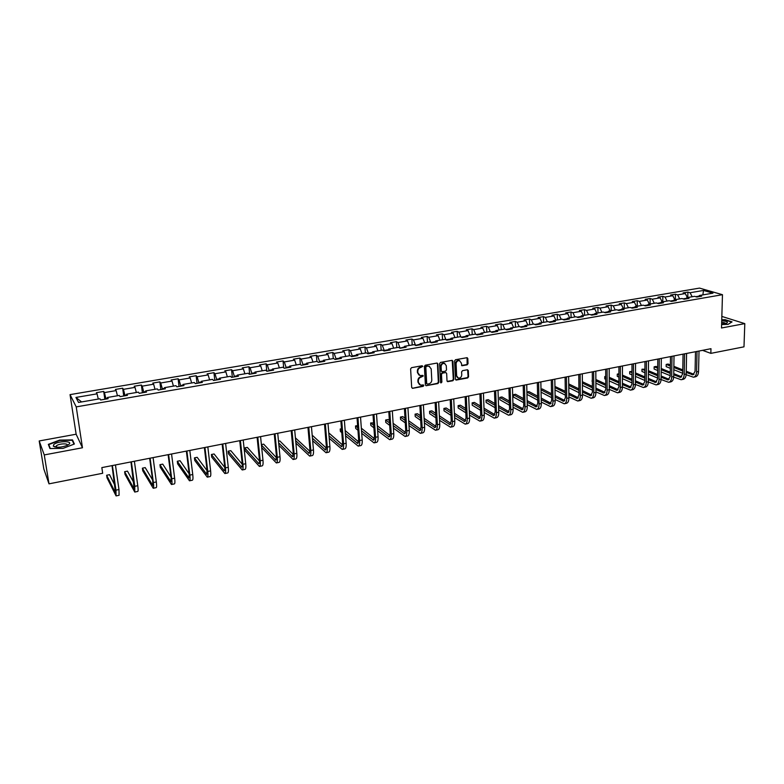 <?xml version="1.0" encoding="UTF-8"?>
<svg xmlns="http://www.w3.org/2000/svg" width="784" height="784" viewBox="0 0 784 784"><rect width="100%" height="100%" fill="white"/><g stroke="black" fill="none" stroke-linecap="round" stroke-linejoin="round"><path stroke-width="1.18" d="M422.782 366.363L422.047 365.765L411.541 367.667L410.61 368.882L411.688 387.472L412.737 388.315L423.174 386.345L423.821 385.503L423.35 384.915L420.567 385.15L418.421 382.474L418.333 380.926C418.421 378.897 419.401 377.604 421.302 377.055L423.301 375.957L422.821 375.369L420.077 375.605L417.892 372.89L417.803 371.342C417.882 369.303 418.872 368.01 420.773 367.461L422.782 366.363M419.019 375.115L417.441 372.616L417.353 371.067C417.431 369.029 418.421 367.735 420.322 367.186L421.674 366.941L422.213 365.756M412.355 388.305L422.723 386.061L423.272 384.905M419.518 384.65L417.97 382.19L417.892 380.652C417.97 378.623 418.95 377.329 420.851 376.781L422.204 376.526L422.743 375.36M467.117 364.854L468.028 363.668L467.813 358.523L467.137 357.68L455.533 359.719L454.612 360.914L455.445 379.24L456.102 380.073L467.666 377.966L468.567 376.781L468.313 370.616L467.323 369.774L462.521 370.665L461.609 371.861L461.747 374.919C461.511 377.094 460.394 378.153 458.405 378.104L456.641 375.879L456.102 363.815C456.327 361.659 457.435 360.591 459.414 360.62L461.217 362.884L461.982 365.736L467.117 364.854L467.088 357.671M721.515 327.986L744.8 323.625L743.987 346.832L710.843 353.368L710.97 348.694L101.842 467.607L102.675 473.271L49 483.846L44.257 454.926L82.467 447.762L76.224 406.886L722.466 294.696L721.515 327.986M437.884 363.943L436.864 363.09L425.32 365.177L424.389 366.383L425.389 384.895L426.055 385.728L437.893 383.572L438.815 382.367L437.884 363.943L437.188 363.09M440.51 362.433L451.927 360.366L452.936 361.218L453.769 379.554L452.868 380.75L447.664 381.651L447.007 380.828L446.655 373.4L445.645 372.557L442.401 373.155L441.49 374.36L441.872 382.102L440.98 382.945L440.52 382.357L439.589 363.639L440.51 362.433M76.224 406.886L70.041 394.626L699.514 288.1L722.466 294.696M687.784 297.499L687.891 292.089L683.109 292.902L685.304 293.559L677.611 294.872L675.436 294.206L670.604 295.029L672.78 295.695L664.999 297.018L662.843 296.342L657.972 297.175L660.118 297.851L652.259 299.194L650.132 298.508L645.203 299.351L647.329 300.027L639.391 301.389L637.284 300.693L632.306 301.536L634.403 302.232L626.377 303.604L624.299 302.898L619.272 303.761L621.34 304.466L613.235 305.848L611.177 305.133L606.101 305.995L608.139 306.711L599.946 308.112L597.927 307.387L592.782 308.259L594.801 308.984L586.52 310.395L584.521 309.67L579.337 310.552L581.316 311.287L572.947 312.708L570.987 311.973L565.734 312.865L567.685 313.61L559.227 315.05L557.297 314.296L551.995 315.197L553.916 315.952L545.36 317.412L543.459 316.648L538.098 317.559L539.99 318.333L531.346 319.803L529.474 319.029L524.055 319.95L525.917 320.734L517.175 322.224L515.333 321.43L509.855 322.361L511.687 323.155L502.848 324.664L501.045 323.861L495.498 324.801L497.301 325.605L488.363 327.134L486.59 326.32L480.984 327.271L482.748 328.084L473.712 329.633L471.978 328.81L466.313 329.77L468.038 330.593L458.905 332.151L457.199 331.318L451.476 332.289L453.162 333.131L443.93 334.709L442.254 333.857L436.463 334.846L438.119 335.699L428.779 337.287L427.143 336.434L421.292 337.424L422.909 338.296L413.462 339.903L411.865 339.031L405.936 340.04L407.513 340.913L397.958 342.539L396.41 341.657L390.412 342.677L391.951 343.568L382.288 345.215L380.769 344.313L374.713 345.352L376.212 346.254L366.432 347.92L364.962 347.008L358.827 348.047L360.277 348.968L350.389 350.654L348.958 349.723L342.755 350.781L344.166 351.712L334.16 353.417L332.769 352.477L326.497 353.545L327.869 354.495L317.736 356.22L316.393 355.26L310.043 356.348L311.366 357.308L301.125 359.052L299.821 358.082L293.402 359.18L294.676 360.15L284.308 361.924L283.053 360.934L276.556 362.041L277.781 363.031L267.285 364.825L266.09 363.815L259.504 364.942L260.69 365.942L250.067 367.755L248.92 366.736L242.256 367.872L243.383 368.892L232.632 370.734L231.535 369.695L224.792 370.842L225.87 371.881L214.992 373.743L213.944 372.684L207.123 373.85L208.142 374.909L197.127 376.781L196.137 375.712L189.228 376.888L190.198 377.966L179.046 379.868L178.105 378.78L171.108 379.975L172.029 381.063L160.74 382.984L159.858 381.886L152.772 383.092L153.635 384.199L142.198 386.149L141.375 385.032L134.201 386.247L135.005 387.374L123.431 389.344L122.657 388.207L115.405 389.442L116.14 390.589L104.419 392.588L103.713 391.432L96.363 392.686L97.04 393.842L75.94 397.439L78.537 402.457L99.931 398.772L100.636 399.977L108.133 398.684L107.408 397.488L107.349 398.821M687.891 292.089L690.087 292.736L703.542 290.443L712.96 293.157L699.397 295.499L701.66 296.166L696.829 297.009L694.575 296.332L686.813 297.665L689.058 298.351L684.177 299.194L681.943 298.508L674.103 299.851L676.318 300.546L671.388 301.399L669.183 300.703L661.255 302.065L663.45 302.771L658.462 303.633L656.277 302.928L648.28 304.3L650.446 305.015L645.408 305.887L643.252 305.172L635.158 306.564L637.294 307.289L632.208 308.171L630.071 307.436L621.898 308.847L624.015 309.582L618.86 310.474L616.763 309.739L608.502 311.16L610.579 311.905L605.375 312.796L603.308 312.052L594.948 313.492L597.006 314.247L591.744 315.158L589.705 314.394L581.258 315.854L583.286 316.618L577.965 317.53L575.956 316.765L567.42 318.235L569.409 319.01L564.039 319.941L562.05 319.157L553.426 320.646L555.386 321.43L549.947 322.371L547.996 321.577L539.274 323.086L541.205 323.88L535.707 324.831L533.786 324.027L524.966 325.546L526.868 326.36L521.311 327.32L519.42 326.507L510.502 328.045L512.364 328.868L506.748 329.839L504.896 329.006L495.87 330.564L497.703 331.397L492.019 332.377L490.206 331.534L481.082 333.112L482.875 333.955L477.133 334.954L475.349 334.102L466.117 335.689L467.881 336.552L462.06 337.551L460.316 336.689L450.986 338.296L452.711 339.168L446.831 340.187L445.116 339.305L435.679 340.932L437.364 341.824L431.416 342.843L429.75 341.951L420.195 343.598L421.841 344.499L415.824 345.538L414.197 344.637L404.534 346.293L406.141 347.214L400.056 348.263L398.468 347.341L388.688 349.027L390.256 349.958L384.091 351.016L382.553 350.085L372.665 351.791L374.184 352.731L367.951 353.809L366.442 352.859L356.436 354.584L357.916 355.544L351.614 356.632L350.154 355.662L340.031 357.406L341.461 358.386L335.082 359.484L333.661 358.504L323.42 360.268L324.801 361.257L318.343 362.375L316.971 361.385L306.603 363.168L307.945 364.168L301.409 365.305L300.086 364.295L289.59 366.099L290.884 367.118L284.269 368.264L282.995 367.235L272.371 369.068L273.616 370.107L266.913 371.263L265.698 370.215L254.947 372.067L256.133 373.125L249.351 374.291L248.185 373.233L237.297 375.105L238.434 376.183L231.574 377.369L230.447 376.291L219.432 378.182L220.52 379.27L213.562 380.475L212.503 379.378L201.341 381.298L202.37 382.406L195.334 383.621L194.324 382.514L183.025 384.454L184.005 385.581L176.87 386.816L175.92 385.679L164.483 387.659L165.395 388.795L158.172 390.04L157.28 388.893L145.697 390.893L146.549 392.049L139.238 393.313L138.405 392.147L126.675 394.166L127.469 395.342L120.06 396.626L119.295 395.44L107.408 397.488M686.284 298.322L683.119 298.871M687.382 297.567L685.304 293.559M679.679 298.89L677.611 294.872M686.813 297.665L685.804 298.91M673.583 300.507L670.34 301.066M674.838 299.733L672.78 295.695M667.057 301.066L664.999 297.018M674.103 299.851L673.113 301.105M660.745 302.722L657.433 303.3M662.166 301.909L660.118 297.851M654.307 303.271L652.259 299.194M661.255 302.065L660.275 303.32M647.77 304.966L644.379 305.544M649.368 304.114L647.329 300.027M641.42 305.486L639.391 301.389M648.28 304.3L647.319 305.554M634.658 307.22L631.198 307.818M636.422 306.348L634.403 302.232M628.396 307.73L626.377 303.604M635.158 306.564L634.217 307.818M621.408 309.513L617.87 310.121M623.349 308.602L621.34 304.466M615.234 309.994L613.235 305.848M621.898 308.847L620.977 310.111M608.021 311.816L604.395 312.444M610.138 310.876L608.139 306.711M601.936 312.287L599.946 308.112M608.502 311.16L607.59 312.414M594.488 314.159L590.783 314.796M596.781 313.179L594.801 308.984M588.5 314.6L586.52 310.395M594.948 313.492L594.066 314.756M580.797 316.52L577.014 317.167M583.286 315.501L581.316 311.287M574.907 316.942L572.947 312.708M581.258 315.854L580.385 317.118M566.969 318.902L563.098 319.568M569.645 317.853L567.685 313.61M561.177 319.313L559.227 315.05M567.42 318.235L566.567 319.5M552.985 321.313L549.025 321.999M555.856 320.225L553.916 315.952M547.291 321.705L545.36 317.412M553.426 320.646L552.593 321.92M538.843 323.753L534.796 324.449M541.911 322.626L539.99 318.333M533.257 324.115L531.346 319.803M539.274 323.086L538.461 324.36M524.555 326.222L520.419 326.938M527.818 325.056L525.917 320.734M519.077 326.565L517.175 322.224M524.966 325.546L524.173 326.83M510.1 328.712L505.866 329.447M513.579 327.516L511.687 323.155M504.729 329.035L502.848 324.664M510.502 328.045L509.737 329.319M495.478 331.24L491.156 331.985M499.173 329.995L497.301 325.605M490.235 331.554L488.363 327.134M495.87 330.564L495.125 331.848M480.7 333.788L476.28 334.543M484.6 332.504L482.748 328.084M475.633 334.239L473.712 329.633M481.082 333.112L480.357 334.396M465.755 336.365L461.237 337.14M469.871 335.042L468.038 330.593M460.865 336.963L458.905 332.151M466.117 335.689L465.422 336.973M450.633 338.972L446.018 339.766M454.985 337.61L453.162 333.131M445.939 339.727L443.93 334.709M450.986 338.296L450.31 339.58M435.336 341.608L430.798 342.52M439.922 340.197L438.119 335.699M430.788 342.392L428.779 337.287M435.679 340.932L435.032 342.226M419.871 344.284L415.461 345.342M424.683 342.824L422.909 338.296M415.451 345.038L413.462 339.903M420.195 343.598L419.567 344.891M404.221 346.979L399.958 348.204M409.277 345.479L407.513 340.913M399.928 347.724L397.958 342.539M404.534 346.293L403.936 347.596M388.394 349.713L384.229 350.428L384.268 350.987M393.686 348.165L391.951 343.568M384.229 350.428L382.288 345.215M388.688 349.027L388.119 350.33M372.371 352.477L368.343 353.172L368.382 353.731M377.917 350.879L376.212 346.254M368.343 353.172L366.432 347.92M372.665 351.791L372.116 353.094M356.161 355.27L352.281 355.936L352.32 356.504M361.973 353.633L360.277 348.968M352.281 355.936L350.389 350.654M356.436 354.584L355.916 355.887M339.766 358.102L336.022 358.749L336.071 359.317M345.832 356.406L344.166 351.712M336.022 358.749L334.16 353.417M340.031 357.406L339.531 358.719M323.175 360.963L319.578 361.581L319.617 362.159M329.505 359.219L327.869 354.495M319.578 361.581L317.736 356.22M323.42 360.268L322.949 361.581M306.377 363.854L302.928 364.452L302.977 365.03M312.992 362.071L311.366 357.308M302.928 364.452L301.125 359.052M306.603 363.168L306.172 364.482M289.384 366.794L286.082 367.363L286.14 367.941M296.274 364.952L294.676 360.15M286.082 367.363L284.308 361.924M289.59 366.099L289.188 367.412M272.175 369.754L269.039 370.303L269.098 370.881M279.349 367.863L277.781 363.031M269.039 370.303L267.285 364.825M272.371 369.068L271.999 370.381M254.761 372.763L251.791 373.272L251.85 373.86M262.228 370.812L260.69 365.942M251.791 373.272L250.067 367.755M254.947 372.067L254.604 373.39M237.131 375.801L234.328 376.291L234.387 376.879M244.902 373.801L243.383 368.892M234.328 376.291L232.632 370.734M237.297 375.105L236.984 376.428M219.285 378.878L216.649 379.338L216.717 379.926M227.36 376.82L225.87 371.881M216.649 379.338L214.992 373.743M219.432 378.182L219.157 379.505M201.214 382.004L198.754 382.425L198.822 383.023M209.602 379.877L208.142 374.909M198.754 382.425L197.127 376.781M201.341 381.298L201.106 382.631M182.917 385.16L180.634 385.552L180.702 386.149M191.629 382.974L190.198 377.966M180.634 385.552L179.046 379.868M183.025 384.454L182.819 385.787M164.395 388.354L162.288 388.717L162.366 389.315M173.421 386.11L172.029 381.063M162.288 388.717L160.74 382.984M164.483 387.659L164.317 388.982M145.628 391.588L143.717 391.922L143.795 392.529M154.997 389.285L153.635 384.199M143.717 391.922L142.198 386.149M145.697 390.893L145.569 392.216M126.626 394.871L124.901 395.165L124.989 395.773M136.338 392.5L135.005 387.374M124.901 395.165L123.431 389.344M126.675 394.166L126.587 395.499M107.379 398.184L105.86 398.448L105.948 399.066M117.443 395.753L116.14 390.589M105.86 398.448L104.419 392.588M98.304 399.056L97.04 393.842M81.595 401.937L75.94 397.439M82.467 447.762L76.136 434.218L39.2 440.961L44.257 454.926M39.2 440.961L43.816 468.989L49 483.846M744.8 323.625L721.848 316.422M76.136 434.218L70.041 394.626M702.523 350.34L710.843 353.368M698.858 296.146L695.761 296.685M702.846 294.902L703.542 290.443M692.174 296.744L690.087 292.736M699.397 295.499L698.368 296.734M104.84 399.252L103.713 391.432M123.745 395.989L122.657 388.207M142.404 392.764L141.375 385.032M160.838 389.579L159.858 381.886M179.046 386.434L178.105 378.78M197.029 383.327L196.137 375.712M214.796 380.26L213.944 372.684M232.348 377.231L231.535 369.695M249.684 374.233L248.92 366.736M266.805 371.165L266.09 363.815M283.7 367.804L283.053 360.934M300.399 364.531L299.821 358.082M316.912 361.395L316.393 355.26M333.259 358.582L332.769 352.477M349.409 355.789L348.958 349.723M365.383 353.045L364.962 347.008M381.171 350.321L380.769 344.313M396.773 347.635L396.41 341.657M412.208 344.98L411.865 339.031M427.456 342.343L427.143 336.434M442.539 339.746L442.254 333.857M457.454 337.179L457.199 331.318M472.213 334.641L471.978 328.81M486.795 332.122L486.59 326.32M501.221 329.643L501.045 323.861M515.5 327.183L515.333 321.43M529.612 324.752L529.474 319.029M543.577 322.342L543.459 316.648M557.385 319.96L557.297 314.296M571.056 317.608L570.987 311.973M584.58 315.276L584.521 309.67M597.957 312.973L597.927 307.387M611.187 310.689L611.177 305.133M624.289 308.435L624.299 302.898M637.255 306.201L637.284 300.693M650.083 303.996L650.132 298.508M662.774 301.811L662.843 296.342M675.347 299.645L675.436 294.206M63.083 448.37L74.372 444.009L72.52 439.912L59.633 440.089L48.334 444.361L49.931 448.546L63.083 448.37M721.613 324.547L728.081 324.38L732.06 321.871L725.112 319.676L721.75 319.764M56.468 446.331L55.938 446.537M55.35 446.762L54.821 446.968M72.775 441.51L72.52 439.912M426.055 385.728L437.433 383.288L438.344 382.092L437.423 363.678M426.476 366.422L425.83 367.275L426.702 383.513L427.162 384.091L428.838 383.837C430.71 383.278 431.7 381.994 431.778 379.975L431.2 368.901L429.005 366.177L426.026 366.157L425.369 367.01L425.83 367.275M426.839 383.895L426.241 383.229L425.369 367.01M429.573 366.363L427.897 366.167M426.026 366.157L427.447 365.903M447.223 381.387L452.388 380.475L453.299 379.28L452.221 360.366M445.959 372.547L441.941 372.88L441.02 374.086L441.872 382.102M440.608 382.67L441.402 381.828M446.282 365.658L444.459 363.384C442.45 363.345 441.333 364.423 441.108 366.598L441.314 370.881L442.333 371.724L445.577 371.126L446.488 369.93L446.282 365.658M444.861 363.511L443.989 363.129C441.98 363.09 440.863 364.158 440.637 366.334L441.108 366.598M441.529 371.449L440.853 370.607L440.637 366.334M461.531 365.481L466.637 364.599M459.777 360.728L458.934 360.366C456.954 360.326 455.847 361.395 455.622 363.551L456.102 363.815M457.552 377.712L456.17 375.605L455.622 363.551M455.661 379.809L467.186 377.692L468.087 376.506L467.607 369.774M114.885 485.325L109.544 474.673L106.644 475.251L107.036 477.897L116.071 495.9L115.954 490.157L112.386 465.549M116.14 495.89L119.08 495.282L118.982 489.539L115.444 464.951M112.034 465.618L115.522 492.969L106.644 475.251M68.972 444.312C73.363 440.667 57.604 440.882 53.782 444.518L53.302 446.174C56.33 447.821 60.936 447.576 67.12 445.43L68.972 444.312M66.993 445.479C69.198 443.117 58.829 443.47 56.389 445.831L56.37 447.223L56.164 446.067M50.294 448.536L48.775 444.587L59.721 440.441L72.216 440.265L73.97 444.165M49.039 446.194L48.775 444.587M721.633 323.939L726.68 323.224C728.503 321.999 726.856 321.185 721.721 320.764M721.741 320.019L724.984 319.931L731.707 322.067L728.042 324.38M725.484 323.567C725.435 322.93 724.171 322.528 721.682 322.361M133.868 482.719L127.488 471.125L124.627 471.694L124.999 474.32L134.77 492.058L134.779 486.325L131.369 461.845M134.838 492.038L137.739 491.441C138.239 491.274 138.249 489.363 137.768 485.708L134.387 461.247M130.967 461.923L134.221 489.147L124.627 471.694M152.557 479.877L145.216 467.607L142.394 468.175L142.747 470.782L153.233 488.256C153.772 488.079 153.821 486.168 153.37 482.532L150.107 458.179M153.311 488.246L156.173 487.658C156.722 487.472 156.771 485.561 156.32 481.935L153.086 457.601M149.656 458.268L152.782 481.552L152.694 485.365L142.394 468.175M170.981 476.888L162.739 464.138L159.946 464.696L160.289 467.293L171.471 484.512C172.068 484.316 172.157 482.415 171.725 478.799L168.619 454.573M171.559 484.492L174.371 483.914C174.979 483.718 175.067 481.817 174.646 478.201L171.559 453.995M168.119 454.661L171.098 477.828L170.932 481.641L159.946 464.696M189.16 473.801L180.055 460.708L177.292 461.257L177.625 463.844L189.483 480.808C190.14 480.602 190.267 478.701 189.865 475.104L186.896 450.996M189.581 480.788L192.354 480.22C193.011 480.014 193.148 478.113 192.746 474.516L189.806 450.437M186.357 451.104L189.199 474.144L188.944 477.956L177.292 461.257M207.094 470.655L197.166 457.317L194.442 457.866L194.755 460.443L207.28 477.152C207.985 476.937 208.152 475.035 207.78 471.458L204.947 447.478M207.388 477.123L210.112 476.564C210.827 476.349 211.004 474.447 210.622 470.87L207.829 446.919M204.369 447.586L207.074 470.508L206.741 474.31L194.442 457.866M224.783 467.46L214.091 453.975L211.386 454.504L211.69 457.072L224.861 473.536C225.625 473.311 225.821 471.409 225.469 467.852L222.783 443.999M224.979 473.516L227.664 472.958C228.428 472.732 228.634 470.841 228.281 467.284L225.625 443.44M222.156 444.116L224.734 466.921C224.969 469.302 224.832 470.567 224.322 470.714L211.386 454.504M242.256 464.246L230.81 450.663L228.144 451.182L228.428 453.74L242.227 469.969C243.04 469.724 243.285 467.832 242.952 464.295L240.404 440.559M242.354 469.939L244.99 469.4C245.813 469.155 246.058 467.264 245.735 463.726L243.207 440.01M239.737 440.686L242.178 463.373C242.403 465.735 242.236 466.999 241.697 467.166L228.144 451.182M259.494 461.012L247.332 447.39L244.696 447.909L244.971 450.447L259.396 466.441C260.259 466.186 260.533 464.304 260.219 460.776L257.809 437.158M259.524 466.411L262.121 465.872C262.993 465.627 263.277 463.736 262.973 460.218L260.572 436.619M257.103 437.296L259.416 459.875C259.622 462.227 259.435 463.481 258.867 463.648L244.696 447.909M261.689 447.576L276.35 462.952C277.262 462.697 277.575 460.806 277.291 457.297L274.998 433.797M276.487 462.923L279.055 462.393C279.966 462.139 280.29 460.257 280.006 456.749L277.732 433.268M274.253 433.944L276.448 456.406L275.821 460.179L261.435 445.047M276.527 457.787L263.679 444.146L261.386 444.606M278.908 445.41L293.108 459.502C294.069 459.238 294.412 457.356 294.147 453.867L291.991 430.485M293.255 459.473L295.774 458.954C296.744 458.689 297.097 456.807 296.832 453.319L294.686 429.955M291.207 430.641L293.275 452.985L292.579 456.749L278.663 442.882M293.343 454.563L279.839 440.951L278.506 441.216M295.901 443.136L309.67 456.102C310.68 455.827 311.052 453.946 310.817 450.477L308.769 427.211M309.827 456.072L312.306 455.563C313.316 455.279 313.708 453.407 313.463 449.928L311.444 426.682M307.955 427.368L309.905 449.604L309.151 453.368L295.666 440.618M309.954 451.349L295.411 437.864M312.669 440.765L326.036 452.74C327.085 452.456 327.506 450.575 327.281 447.115L325.36 423.968M326.193 452.701L328.643 452.201C329.701 451.917 330.123 450.045 329.897 446.586L328.006 423.458M324.507 424.134L326.34 446.263L325.517 450.016L312.453 438.256M326.369 448.154L312.179 435.179M329.221 438.325L342.216 449.408C343.314 449.114 343.755 447.252 343.559 443.803L341.755 420.773M342.383 449.379L344.793 448.879C345.891 448.585 346.342 446.723 346.146 443.274L344.362 420.263M340.864 420.939L342.588 442.97L341.697 446.704L329.015 435.826M342.579 444.979L328.78 432.915M325.154 431.974L325.399 434.944M345.568 435.835L358.21 446.125C359.346 445.822 359.827 443.96 359.64 440.53L357.955 417.607M358.386 446.086L360.758 445.596C361.904 445.292 362.384 443.43 362.198 440.01L360.532 417.108M357.034 417.784L358.651 439.697L357.69 443.43L345.381 433.346M358.602 441.833L345.166 430.583M341.471 428.74L340.207 428.985L340.403 431.455L341.775 432.621M341.589 430.151L340.207 428.985M361.718 433.307L374.017 442.872C375.203 442.568 375.703 440.706 375.546 437.286L373.968 414.481M374.193 442.833L376.536 442.352C377.721 442.049 378.231 440.187 378.074 436.776L376.516 413.981M373.008 414.667L374.517 436.472L373.507 440.196L361.532 430.818M374.448 438.707L361.346 428.201M357.602 425.545L355.515 425.957L355.701 428.417L357.945 430.249M357.769 427.78L355.515 425.957M377.663 430.739L389.648 439.657C390.873 439.344 391.402 437.482 391.265 434.091L389.805 411.394M389.834 439.618L392.137 439.148C393.362 438.834 393.901 436.972 393.764 433.581L392.323 410.894M388.805 411.58L390.207 433.287L389.138 437.002L377.496 428.26M390.099 435.6L377.32 425.771M373.576 422.88L370.646 422.958L370.822 425.408L373.919 427.829M373.752 425.359L370.646 422.958M393.421 428.152L405.103 436.482C406.357 436.159 406.925 434.307 406.798 430.926L405.446 408.337M405.289 436.443L407.562 435.982C408.827 435.649 409.395 433.797 409.277 430.426L407.935 407.847M404.426 408.533L405.72 430.132L404.593 433.846L393.264 425.683M405.573 432.523L393.107 423.301M389.383 420.547L388.002 419.518L385.62 419.999L385.777 422.429L389.697 425.369M389.54 422.919L385.62 419.999M408.983 425.555L420.381 433.346C421.674 433.013 422.272 431.161 422.164 427.799L420.92 405.318M420.577 433.307L422.811 432.846C424.115 432.513 424.712 430.661 424.614 427.3L423.38 404.838M419.861 405.524L421.057 427.015L419.871 430.72L408.836 423.095M420.871 429.475L408.709 420.812M405.005 418.176L402.79 416.598L400.428 417.059L400.575 419.489L405.289 422.88M405.142 420.44L400.428 417.059M424.369 422.939L435.483 430.24C436.825 429.897 437.443 428.054 437.354 424.703L436.208 402.329M435.688 430.2L437.893 429.74C439.236 429.397 439.863 427.554 439.775 424.213L438.648 401.859M435.12 402.545L436.227 423.928L434.983 427.623L424.242 420.489M435.992 426.457L424.115 418.303M420.43 415.775L417.411 413.697L415.079 414.158L415.216 416.569L420.694 420.381M420.557 417.941L415.079 414.158M439.579 420.322L450.428 427.162C451.8 426.819 452.446 424.977 452.378 421.645L451.329 399.379M450.633 427.123L452.799 426.682C454.181 426.329 454.838 424.487 454.769 421.155L453.74 398.909M450.212 399.595L451.221 420.881L449.918 424.565L439.452 417.882M450.937 423.468L439.344 415.785M435.679 413.354L431.876 410.836L429.573 411.286L429.701 413.687L435.914 417.862M435.786 415.432L429.573 411.286M454.602 417.696L465.196 424.134C466.607 423.772 467.284 421.939 467.225 418.617L466.284 396.459M465.412 424.085L467.548 423.644C468.969 423.291 469.645 421.449 469.596 418.137L468.665 395.998M465.137 396.684L466.049 417.872L464.696 421.547L454.495 415.265M465.725 420.498L454.397 413.256M450.751 410.914L446.194 407.994L443.911 408.454L444.028 410.845L450.957 415.334M450.839 412.913L443.911 408.454M469.459 415.079L479.808 421.126C481.249 420.763 481.954 418.93 481.915 415.628L481.072 393.578M480.024 421.086L482.131 420.645C483.581 420.283 484.296 418.45 484.257 415.148L483.424 393.117M479.896 393.803L480.71 414.893L479.308 418.558L469.361 412.649M480.347 417.568L469.283 410.718M465.647 408.464L460.355 405.191L458.091 405.642L458.199 408.023L465.833 412.796M465.725 410.395L458.091 405.642M484.149 412.462L494.263 418.156C495.743 417.784 496.468 415.961 496.439 412.668L495.694 390.716M494.479 418.107L496.556 417.686C498.046 417.313 498.781 415.481 498.751 412.198L498.016 390.265M494.488 390.951L495.214 411.943L493.763 415.598L484.061 410.042M494.802 414.658L483.993 408.18M480.367 406.014L474.369 402.417L472.135 402.858L472.223 405.23L480.533 410.267M480.435 407.866L472.135 402.858M498.673 409.846L508.551 415.216C510.061 414.844 510.815 413.021 510.805 409.748L510.149 387.894M508.777 415.167L510.825 414.746C512.344 414.373 513.099 412.551 513.099 409.277L512.452 387.443M508.924 388.139L509.561 409.023L508.052 412.678L498.595 407.445M509.1 411.776L498.536 405.651M494.92 403.554L488.226 399.673L486.021 400.114L486.109 402.466L495.067 407.729M494.988 405.338L486.021 400.114M513.04 407.249L522.693 412.315C524.231 411.933 525.015 410.11 525.015 406.847L524.447 385.101M522.918 412.266L524.937 411.845C526.495 411.463 527.269 409.65 527.279 406.386L526.73 384.66M523.193 385.346L523.741 406.141L522.193 409.787L512.961 404.848M523.242 408.934L512.912 403.123M509.316 401.094L501.946 396.959L499.761 397.39L499.839 399.732L509.443 405.201M509.365 402.819L499.761 397.39M527.24 404.652L536.677 409.434C538.255 409.052 539.049 407.229 539.078 403.985L538.598 382.347M536.913 409.385L538.902 408.983C540.48 408.591 541.283 406.778 541.313 403.535L540.842 381.906M537.314 382.592L537.785 403.29L536.178 406.925L527.171 402.27M537.236 406.112L527.132 400.595M523.545 398.644L515.529 394.264L513.363 394.695L513.432 397.027L523.653 402.672M523.594 400.301L513.363 394.695M541.283 402.074L550.505 406.592C552.122 406.2 552.945 404.387 552.975 401.153L552.583 379.613M550.75 406.543L552.71 406.141C554.327 405.74 555.15 403.936 555.19 400.702L554.817 379.182M551.279 379.868L551.662 400.467L550.015 404.093L541.234 399.693M551.074 403.309L541.195 398.086M537.618 396.185L528.965 391.608L526.917 392.01M537.657 397.792L526.917 392.078M526.975 394.411L537.706 400.163M555.17 399.507L564.196 403.78C565.842 403.378 566.685 401.575 566.734 398.35L566.43 376.908M564.441 403.731L566.381 403.329C568.018 402.927 568.87 401.124 568.929 397.909L568.635 376.477M565.097 377.173L565.401 397.674L563.706 401.29L555.131 397.135M564.764 400.546L555.101 395.577M551.534 393.744L542.263 388.972L541.009 389.217M551.564 395.293L541.019 389.844M541.068 392.167L551.613 397.655M568.91 396.949L577.739 400.996C579.405 400.585 580.278 398.782 580.346 395.587L580.121 374.233M577.994 400.947L579.895 400.555C581.571 400.144 582.443 398.341 582.512 395.146L582.296 373.811M578.768 374.497L578.984 394.911L577.249 398.527L568.88 394.597M578.308 397.811L568.861 393.078M565.303 391.304L554.945 386.463M565.323 392.813L554.964 387.6M555.003 389.913L565.362 395.156M582.502 394.411L591.136 398.243C592.841 397.831 593.723 396.028 593.811 392.843L593.664 371.596M591.391 398.184L593.272 397.802C594.978 397.39 595.869 395.587 595.948 392.402L595.82 371.175M592.292 371.861L592.43 392.176L590.656 395.783L582.483 392.069M591.704 395.097L582.463 390.599M578.925 388.874L568.733 383.915M578.935 390.334L568.753 385.356M568.782 387.659L578.964 392.666M595.948 391.882L604.395 395.518C606.13 395.097 607.032 393.303 607.13 390.128L607.071 368.98M604.66 395.459L606.512 395.077C608.247 394.666 609.158 392.872 609.246 389.697L609.197 368.558M605.669 369.254L605.738 389.472L603.915 393.068L595.938 389.55M604.964 392.412L595.928 388.129M592.39 386.453L582.375 381.71M592.4 387.864L582.394 383.102M582.414 385.405L592.42 390.197M609.246 389.383L617.518 392.813C619.272 392.392 620.203 390.608 620.311 387.443L620.33 366.393M617.782 392.764L619.615 392.392C621.369 391.961 622.3 390.177 622.408 387.022L622.437 365.971M618.909 366.667L618.899 386.796L617.037 390.383L609.246 387.051M618.076 389.746L609.237 385.669M605.718 384.042L595.869 379.505M592.341 379.054L592.351 381.494M605.718 385.414L595.879 380.857M592.341 379.221L592.106 381.377M595.899 383.151L605.728 387.737M622.408 386.884L630.503 390.148C632.286 389.717 633.237 387.933 633.354 384.787L633.443 363.825M630.767 390.089L632.57 389.726C634.354 389.295 635.314 387.512 635.432 384.366L635.54 363.423M632.002 364.109L631.924 384.15L630.022 387.727L622.418 384.572M631.061 387.12L622.418 383.229M618.899 381.651L609.217 377.3M605.689 376.408L604.748 376.594L604.758 378.858L605.699 379.289M618.899 382.984L609.227 378.613M605.689 377.026L604.748 376.594L604.758 378.858M609.227 380.897L618.899 385.287M635.432 384.415L643.35 387.502C645.163 387.071 646.134 385.287 646.261 382.161L646.428 361.297M643.625 387.453L645.399 387.09C647.212 386.649 648.182 384.866 648.319 381.739L648.495 360.885M644.967 361.581L644.811 381.534L642.87 385.101L635.442 382.102M643.909 384.513L635.452 380.808M631.943 379.27L622.427 375.095M618.899 373.792L617.282 374.115L617.282 376.369L618.899 377.084M631.943 380.563L622.427 376.379M618.899 374.821L617.282 374.115L617.282 376.369M622.418 378.643L631.933 382.857M648.319 381.955L656.071 384.895C657.903 384.454 658.893 382.68 659.04 379.554L659.275 358.788M656.345 384.836L658.099 384.474C659.932 384.033 660.932 382.259 661.079 379.142L661.324 358.386M657.796 359.072L657.57 378.937L655.591 382.494L648.339 379.662M656.629 381.935L648.348 378.398M644.85 376.898L635.491 372.9M631.973 371.391L629.689 371.655L629.679 373.899L631.963 374.889M644.84 378.153L635.481 374.144M631.973 372.635L629.689 371.655L629.679 373.899M635.471 376.408L644.82 380.446M661.059 379.515L668.664 382.308C670.516 381.857 671.525 380.083 671.682 376.986L671.996 356.299M668.938 382.249L670.663 381.896C672.525 381.445 673.534 379.672 673.701 376.575L674.024 355.907M670.487 356.593L670.202 376.369L668.184 379.926L661.098 377.231M667.184 379.779L669.193 379.368L661.108 375.997M657.619 374.546L648.417 370.705M644.909 369.235L641.978 369.215L641.959 371.459L644.879 372.694M657.609 375.771L648.407 371.91M644.899 370.44L641.978 369.215L641.959 371.459M648.388 374.164L657.58 378.045M673.672 377.094L681.12 379.74C683.001 379.299 684.03 377.525 684.197 374.438L684.579 353.849M681.404 379.681L683.109 379.338C684.991 378.888 686.02 377.114 686.186 374.027L686.588 353.457M683.06 354.143L682.697 373.831L680.649 377.369L673.721 374.811M681.668 376.849L673.74 373.615M670.261 372.204L661.206 368.509M657.707 367.088L656.081 366.422L654.14 366.814L654.121 369.039L657.668 370.499M670.242 373.39L661.186 369.695M657.688 368.264L654.14 366.814L654.121 369.039M661.157 371.939L670.212 375.663M686.157 374.683L693.458 377.212C695.359 376.751 696.408 374.987 696.584 371.91L697.035 351.418M693.742 377.153L695.418 376.8C697.329 376.349 698.377 374.585 698.554 371.508L699.024 351.026M695.496 351.712L695.065 371.312L692.978 374.85L686.225 372.42M693.997 374.34L686.245 371.253M682.766 369.872L673.858 366.334M670.369 364.942L668.115 364.041L666.194 364.423L666.165 366.647L670.32 368.313M682.746 371.038L673.838 367.48M670.349 366.089L666.194 364.423L666.165 366.647M673.809 369.715L682.707 373.302M467.323 358.268L467.813 358.523M467.538 363.404L468.028 363.668M115.954 490.157L118.982 489.539M134.779 486.325L137.768 485.708M133.897 488.795L134.436 488.677M153.37 482.532L156.32 481.935M152.341 485.022L152.939 484.894M171.725 478.799L174.646 478.201M170.549 481.298L171.216 481.16M189.865 475.104L192.746 474.516M188.542 477.623L189.267 477.476M207.78 471.458L210.622 470.87M206.31 473.987L207.094 473.83M225.469 467.852L228.281 467.284M223.871 470.4L224.704 470.224M242.952 464.295L245.735 463.726M241.217 466.852L242.109 466.666M260.219 460.776L262.973 460.218M258.357 463.354L259.308 463.158M277.291 457.297L280.006 456.749M275.292 459.885L276.291 459.679M294.147 453.867L296.832 453.319M292.03 456.464L293.079 456.249M310.817 450.477L313.463 449.928M308.573 453.083L309.67 452.858M327.281 447.115L329.897 446.586M324.919 449.742L326.075 449.506M343.559 443.803L346.146 443.274M341.079 446.439L342.275 446.194M359.64 440.53L362.198 440.01M357.053 443.176L358.298 442.921M375.546 437.286L378.074 436.776M372.841 439.951L374.135 439.687M391.265 434.091L393.764 433.581M388.452 436.757L389.795 436.482M406.798 430.926L409.277 430.426M403.887 433.601L405.269 433.317M422.164 427.799L424.614 427.3M419.146 430.485L420.577 430.191M437.354 424.703L439.775 424.213M434.238 427.398L435.708 427.094M452.378 421.645L454.769 421.155M449.163 424.35L450.663 424.036M467.225 418.617L469.596 418.137M463.912 421.331L465.461 421.018M481.915 415.628L484.257 415.148M478.514 418.342L480.092 418.019M496.439 412.668L498.751 412.198M492.95 415.393L494.567 415.059M510.805 409.748L513.099 409.277M507.228 412.472L508.885 412.139M525.015 406.847L527.279 406.386M521.35 409.591L523.046 409.248M539.078 403.985L541.313 403.535M535.325 406.729L537.05 406.377M552.975 401.153L555.19 400.702M549.143 403.907L550.907 403.544M566.734 398.35L568.929 397.909M562.814 401.114L564.617 400.742M580.346 395.587L582.512 395.146M576.348 398.35L578.18 397.978M593.811 392.843L595.948 392.402M589.735 395.606L591.597 395.234M607.13 390.128L609.246 389.697M602.984 392.902L604.876 392.519M620.311 387.443L622.408 387.022M616.087 390.226L618.017 389.834M633.354 384.787L635.432 384.366M629.062 387.57L631.012 387.169M646.261 382.161L648.319 381.739M641.9 384.944L643.88 384.542M659.04 379.554L661.079 379.142M654.611 382.347L656.62 381.935M671.682 376.986L673.701 376.575M684.197 374.438L686.186 374.027M679.64 377.231L681.619 376.83M696.584 371.91L698.554 371.508M691.958 374.713L693.928 374.311M56.066 446.968L53.302 446.174"/></g></svg>
